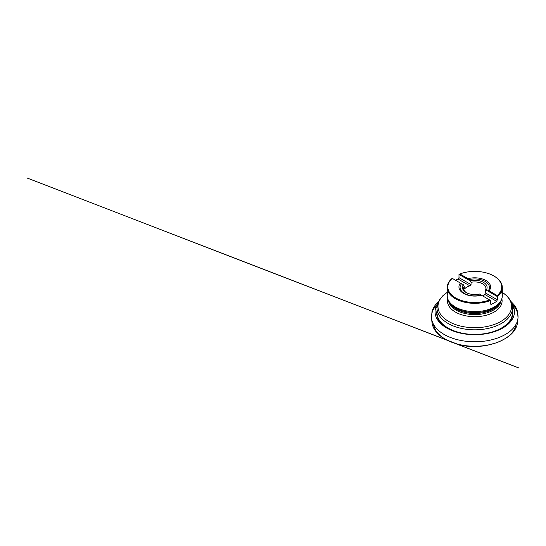 <?xml version="1.0" encoding="UTF-8"?>
<svg xmlns="http://www.w3.org/2000/svg" width="546" height="546" viewBox="0 0 546 546"><rect width="100%" height="100%" fill="white"/><g stroke="black" fill="none" stroke-linecap="round" stroke-linejoin="round"><path stroke-width="0.82" d="M460.435 283.081L452.286 278.371A26.952 15.561 0 0 0 455.705 297.952A26.952 15.561 0 0 0 489.625 299.931L479.402 294.028A12.333 7.125 0 0 1 466.038 292.465A12.333 7.125 0 0 1 463.336 284.753L460.435 283.081A15.82 9.132 0 0 0 461.138 291.584A15.82 9.132 0 0 0 481.47 295.222M494.021 276.071A27.532 15.895 180 0 1 494.232 276.187A27.532 15.895 180 0 1 502.3 287.428A27.532 15.895 180 0 1 497.331 296.539L497.242 295.529L489.086 290.82A15.82 9.132 0 0 0 485.947 280.494A15.82 9.132 0 0 0 468.058 278.678L459.903 273.969L458.988 274.399L458.988 277.655L458.026 279.013L469.867 285.845A11.159 6.443 0 0 0 464.735 288.814L464.243 288.527L464.243 286.234L463.336 284.753M497.242 295.529A26.952 15.561 0 0 0 493.816 275.948A26.952 15.561 0 0 0 459.903 273.969M485.285 292.833L485.285 290.54L486.193 290.11L487.967 291.127L497.331 296.539L497.331 299.788L485.285 292.833L484.793 294.465L496.628 301.296L497.331 299.788M496.628 301.296A27.532 15.895 180 0 1 491.496 304.265L490.54 303.712C490.601 304.272 490.922 304.456 491.496 304.265C490.922 304.456 490.601 304.272 490.54 303.712L490.54 300.457A27.532 15.895 180 0 1 462.039 301.529A27.532 15.895 180 0 1 447.229 287.428A27.532 15.895 180 0 1 452.197 278.317L452.286 278.371M455.548 280.255A27.532 15.895 180 0 1 458.026 279.013M468.058 278.678L468.352 279.805A14.674 8.47 0 0 1 485.141 281.436A14.674 8.47 0 0 1 487.967 291.127L489.086 290.82M489.625 299.931L490.54 300.457M482.903 296.048A11.159 6.443 0 0 0 484.793 294.465M486.193 290.11A12.333 7.125 0 0 0 483.483 282.391A12.333 7.125 0 0 0 470.12 280.828L471.034 282.316A11.159 6.443 180 0 1 482.657 283.831A11.159 6.443 180 0 1 485.926 288.39A11.159 6.443 180 0 1 485.285 290.54M466.475 292.704A11.159 6.443 180 0 1 463.602 288.39A11.159 6.443 180 0 1 464.243 286.234M458.988 274.399L470.12 280.828M464.243 288.527C464.264 289.066 464.428 289.162 464.735 288.814C464.428 289.162 464.264 289.066 464.243 288.527M469.867 285.845C470.543 285.626 470.932 285.217 471.034 284.609L458.988 277.655M471.034 282.316L471.034 284.609M511.957 304.013A43.284 24.993 180 0 1 518.024 317.629A43.284 24.993 180 0 1 518.018 317.704A43.284 24.993 180 0 1 474.761 341.782A43.284 24.993 180 0 1 431.504 317.704A43.284 24.993 180 0 1 431.504 317.629A43.284 24.993 180 0 1 437.571 304.013M516.018 324.358A41.394 23.901 180 0 1 500.109 341.264A41.394 23.901 180 0 1 499.897 341.359A41.394 23.901 180 0 1 449.631 341.359A41.394 23.901 180 0 1 449.413 341.264A41.394 23.901 180 0 1 433.51 324.358M511.779 303.446A39.721 22.932 180 0 1 474.761 334.691A39.721 22.932 180 0 1 437.742 303.446M448.184 291.584A27.532 15.895 0 0 0 447.229 295.734A27.532 15.895 0 0 0 455.296 306.975A27.532 15.895 0 0 0 485.298 310.421A27.532 15.895 0 0 0 502.3 295.734A27.532 15.895 0 0 0 501.344 291.584M437.053 306.736A41.435 23.922 0 0 0 435.244 309.459M445.795 327.45A38.029 21.956 180 0 1 436.998 310.654M512.53 310.654A38.029 21.956 180 0 1 503.733 327.45M514.284 309.459A41.435 23.922 0 0 0 512.469 306.736M437.209 310.319A37.763 21.806 0 0 0 436.998 312.619A37.763 21.806 0 0 0 474.761 334.425A37.763 21.806 0 0 0 512.53 312.619A37.763 21.806 0 0 0 512.319 310.319M509.507 299.474L509.493 299.454A37.763 21.806 180 0 1 512.53 308.019A37.763 21.806 180 0 1 489.216 328.166A37.763 21.806 180 0 1 448.061 323.437A37.763 21.806 180 0 1 436.998 308.019A37.763 21.806 180 0 1 440.042 299.447M501.856 298.805A27.341 15.786 180 0 1 486.895 315.062A27.341 15.786 180 0 1 455.432 312.08A27.341 15.786 180 0 1 447.672 298.805M447.229 292.383A36.794 21.239 0 0 0 448.751 321.485A36.794 21.239 0 0 0 499.979 321.935A36.794 21.239 0 0 0 502.3 292.383M448.553 300.989A26.365 15.22 0 0 0 474.761 314.585A26.365 15.22 0 0 0 500.975 300.989M500.156 302.361A26.365 15.22 180 0 1 474.761 313.486A26.365 15.22 180 0 1 449.372 302.361M461.561 283.729A14.674 8.47 0 0 0 464.387 293.42A14.674 8.47 0 0 0 481.176 295.052M500.989 300.573A26.952 15.561 180 0 1 495.829 306.702A26.952 15.561 180 0 1 455.705 308.005A26.952 15.561 180 0 1 453.699 306.702A26.952 15.561 180 0 1 448.532 300.573M518.018 317.704L517.547 322.42C516.782 328.665 512.755 334.009 505.48 338.438L500.109 341.264M431.504 317.704L431.982 322.42C432.746 328.665 436.766 334.009 444.041 338.438L449.413 341.264M518.024 317.629L517.526 311.459L516.154 307.951L513.957 304.613L510.988 301.501M431.504 317.629L432.002 311.459L433.374 307.951L435.572 304.613L438.534 301.501M499.897 341.359L495.591 343.018M495.468 343.065L485.462 345.775L475.532 346.669L466.707 346.171L458.326 344.478L27.3 178.085L447.829 340.52M455.978 343.666L518.7 367.915L449.078 341.113M454.456 343.195L454.06 343.065M453.938 343.018L451.665 342.205M450.703 341.823L449.631 341.359M495.829 306.702C498.075 305.084 499.767 303.221 500.914 301.105C501.829 299.392 502.286 297.604 502.3 295.734L502.3 287.428M453.699 306.702C451.453 305.084 449.754 303.221 448.607 301.099C447.7 299.385 447.235 297.597 447.229 295.734L447.229 287.428M512.53 312.619L512.53 308.019L511.834 303.603L509.8 299.42L506.572 295.632L502.3 292.328M436.998 312.619L436.998 308.019L437.694 303.603L439.728 299.42L442.949 295.632L447.229 292.328M435.264 309.329L437.059 306.709M514.257 309.329L512.469 306.709M493.816 275.948L494.232 276.187"/></g></svg>
